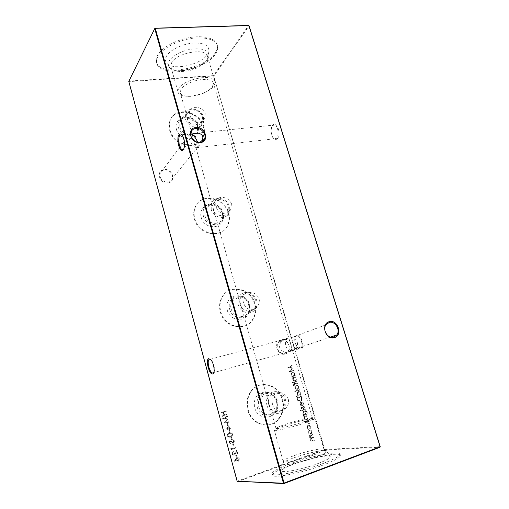 <?xml version="1.0" encoding="UTF-8"?>
<svg xmlns="http://www.w3.org/2000/svg" width="509" height="509" viewBox="0 0 509 509"><rect width="100%" height="100%" fill="white"/><g stroke="black" fill="none" stroke-linecap="round" stroke-linejoin="round"><path stroke-width="0.38" stroke-dasharray="2.54 1.91" d="M167.894 182.947C176.585 182.063 172.723 168.148 164.222 169.567C155.474 170.324 159.304 184.462 167.894 182.947M164.534 169.885C170.197 170.299 172.806 173.194 172.354 178.564C171.635 180.6 170.152 181.815 167.913 182.197C162.301 181.847 159.661 178.996 160.011 173.639C160.723 171.514 162.231 170.261 164.534 169.885M285.091 353.99C293.12 352.082 288.775 337.422 280.955 339.891C272.856 341.666 277.189 356.567 285.091 353.99M281.375 340.362C286.694 338.619 291.702 346.89 288.024 351.356L285.18 353.335C279.931 355.123 274.847 346.985 278.391 342.474L281.375 340.362M213.856 372.601C214.69 371.055 214.677 368.58 213.831 365.169L211.61 360.321L210.382 359.214M183.615 149.124L183.692 149.029C185.009 146.732 185.149 143.373 184.105 138.957L181.885 134.879M277.558 128.86C278.588 132.983 278.238 136.145 276.508 138.34L274.243 138.811L272.506 137.125L271.526 134.91C270.514 130.877 270.845 127.746 272.531 125.507L274.866 124.985C276.005 125.551 276.902 126.843 277.558 128.86M277.208 138.842C281.28 135.375 277.602 121.397 273.435 124.444L272.888 124.89C270.616 128.472 270.603 132.677 272.856 137.519C274.287 139.638 275.738 140.083 277.208 138.842M301.462 341.202C302.461 345.267 302.072 347.812 300.291 348.837L299.12 348.799L297.161 347.214L295.271 343.378C294.38 339.948 294.584 337.518 295.882 336.093L297.638 335.806C299.241 336.513 300.52 338.313 301.462 341.202M300.959 349.269C305.457 348.175 300.934 333.09 296.728 335.081L296.162 335.418C294.164 338.593 294.628 342.621 297.549 347.501C298.732 348.977 299.871 349.568 300.959 349.269M297.275 342.347C297.924 344.523 297.154 346.744 294.972 349.021L290.385 351.604L291.562 350.167L291.142 344.51C289.818 340.636 288.272 338.612 286.503 338.44L289.786 337.912C293.846 338.11 296.34 339.586 297.275 342.347M290.385 351.604C288.616 351.534 287.044 349.505 285.67 345.522L285.244 339.929L286.503 338.44L281.751 341.227C279.753 343.441 279.066 345.586 279.676 347.647C280.618 350.446 283.15 351.935 287.28 352.101L290.385 351.604M202.385 141.426C200.864 144.321 198.593 146.401 195.551 147.661L197.785 147.623L198.294 146.363L197.587 142.157M184.468 144.823C185.079 146.808 186.752 148.062 189.501 148.577L195.551 147.661C192.79 145.835 190.659 142.749 189.17 138.41L188.794 135.273L189.316 133.962L190.69 133.612M176.438 129.35C179.187 140.993 198.02 141.986 198.001 130.705L197.594 127.218C195.431 118.19 181.592 114.302 177.38 121.696C175.999 123.948 175.688 126.499 176.438 129.35M178.449 127.53C181.007 138.359 198.535 139.32 198.523 128.815L198.135 125.57C196.124 117.153 183.227 113.526 179.314 120.404C178.035 122.497 177.743 124.877 178.449 127.53M179.792 126.951C181.808 135.559 195.443 137.863 197.492 130.069L197.511 125.189C195.488 116.593 181.713 114.264 179.766 122.319L179.792 126.951M185.461 118.921C187.541 127.714 201.449 130.132 203.511 122.198L203.517 117.223C201.43 108.455 187.382 105.999 185.416 114.201L185.461 118.921M187.121 118.4C188.89 125.869 200.711 127.931 202.455 121.174L202.455 116.962C200.68 109.511 188.763 107.431 187.083 114.379L187.121 118.4M205.159 113.354L204.93 117.91C203.791 120.716 201.793 122.351 198.949 122.815C194.336 122.484 191.25 119.806 189.698 114.767L189.456 110.994C189.997 108.881 191.677 107.685 194.502 107.393C199.547 107.125 203.104 109.111 205.159 113.354M170.051 129.992C173.862 146.363 199.662 150.696 203.645 136.088C204.643 133.091 204.675 129.929 203.734 126.601C199.897 110.281 173.594 105.866 169.955 121.416C169.204 124.145 169.236 127.002 170.051 129.992M169.707 130.501C173.512 146.846 199.273 151.167 203.256 136.577C204.255 133.581 204.287 130.425 203.352 127.104C199.515 110.797 173.245 106.4 169.612 121.931C168.861 124.66 168.893 127.517 169.707 130.501M201.208 217.464C204.001 229.304 222.261 229.909 222.917 218.412L222.516 213.939C220.372 205.159 207.92 201.271 202.932 207.958C200.851 210.656 200.279 213.825 201.208 217.464M203.384 216.007C205.992 227.027 222.98 227.618 223.591 216.91L223.222 212.743C221.218 204.561 209.613 200.934 204.981 207.163C203.046 209.67 202.518 212.622 203.384 216.007M204.783 215.479C206.807 224.036 219.57 226.282 222.338 218.698L222.63 212.546C220.588 203.969 207.647 201.736 204.987 209.625L204.783 215.479M211.197 209.371C213.29 218.119 226.314 220.467 229.107 212.73L229.387 206.45C227.281 197.689 214.079 195.354 211.394 203.396L211.197 209.371M212.908 208.849C214.683 216.287 225.754 218.278 228.121 211.687L228.356 206.368C226.569 198.93 215.364 196.945 213.074 203.759L212.908 208.849M231.404 203.606L230.825 209.288C229.565 211.744 227.676 213.233 225.163 213.767C220.537 213.818 217.426 211.254 215.829 206.088L215.682 201.246C216.344 199.204 217.941 197.963 220.48 197.524C225.595 197.028 229.241 199.057 231.404 203.606M194.769 218.533C198.574 234.77 222.681 239.033 228.045 224.863C229.661 221.129 229.883 217.146 228.706 212.915C224.825 196.62 200.062 192.408 195.1 207.678C193.853 211.101 193.744 214.722 194.769 218.533M194.374 218.915C198.173 235.133 222.255 239.383 227.612 225.226C229.228 221.498 229.444 217.521 228.267 213.296C224.399 197.021 199.668 192.822 194.705 208.079C193.458 211.496 193.35 215.11 194.374 218.915M227.281 310.21C230.081 322.063 247.399 322.585 249.016 311.094L248.729 305.146C246.649 296.881 236.049 292.853 230.38 298.299C227.16 301.43 226.13 305.406 227.281 310.21M229.642 309.167C232.257 320.199 248.367 320.708 249.874 310L249.607 304.458C247.667 296.747 237.786 292.999 232.511 298.077C229.521 300.991 228.566 304.687 229.642 309.167M231.092 308.689C233.084 316.999 244.6 319.404 248.207 312.386C249.55 309.962 249.836 307.315 249.06 304.452C247.037 296.092 235.298 293.744 231.792 301.124C230.602 303.453 230.373 305.979 231.092 308.689M238.333 304.726C240.394 313.232 252.146 315.72 255.804 308.549C257.166 306.074 257.446 303.37 256.651 300.444C254.551 291.886 242.57 289.449 239.02 296.989C237.818 299.368 237.588 301.952 238.333 304.726M240.095 304.204C241.845 311.432 251.847 313.544 254.945 307.43C256.084 305.33 256.32 303.046 255.645 300.564C253.87 293.305 243.709 291.231 240.687 297.606C239.656 299.636 239.459 301.837 240.095 304.204M259.075 298.751C259.705 301.328 259.291 303.733 257.828 305.96C256.536 307.881 254.856 309.116 252.801 309.669C248.169 310.14 245.033 307.722 243.391 302.403C242.71 299.979 242.742 297.854 243.487 296.022C244.275 294.221 245.732 293.057 247.858 292.529C253.049 291.797 256.784 293.871 259.075 298.751M220.791 311.743C224.526 327.472 246.21 332.072 253.183 319.041C255.874 314.358 256.466 309.237 254.958 303.676C251.096 287.757 228.573 283.348 222 297.689C219.875 302.034 219.474 306.723 220.791 311.743M220.346 311.992C224.075 327.694 245.732 332.288 252.693 319.27C255.384 314.6 255.976 309.485 254.475 303.93C250.619 288.03 228.127 283.634 221.561 297.956C219.436 302.295 219.029 306.978 220.346 311.992M254.761 407.97C257.503 419.518 273.314 420.428 276.253 409.433C277.087 406.736 277.119 403.993 276.342 401.2C272.951 393.037 267.562 390.352 260.169 393.145C255.174 396.447 253.367 401.391 254.761 407.97M257.319 407.385C259.883 418.131 274.593 418.996 277.329 408.746C278.105 406.239 278.13 403.682 277.405 401.079C274.243 393.463 269.223 390.963 262.339 393.565C257.694 396.651 256.021 401.257 257.319 407.385M258.833 406.965C260.742 414.74 270.514 417.52 274.968 411.647C277.265 408.657 277.914 405.209 276.909 401.289C274.949 393.412 264.89 390.727 260.513 397.02C258.457 399.928 257.898 403.243 258.833 406.965M266.983 405.393C268.962 413.365 278.945 416.216 283.462 410.209C285.791 407.149 286.44 403.612 285.403 399.597C283.373 391.529 273.104 388.761 268.663 395.2C266.57 398.184 266.01 401.582 266.983 405.393M268.797 404.871C270.483 411.654 278.977 414.071 282.807 408.937C284.773 406.341 285.314 403.344 284.436 399.953C282.711 393.101 274.014 390.747 270.234 396.187C268.447 398.725 267.963 401.62 268.797 404.871M288.285 399.19C289.048 402.702 288.228 405.781 285.823 408.415L281.986 410.941C277.36 411.883 274.198 409.624 272.512 404.152C271.583 400.818 271.806 397.949 273.187 395.544L276.762 392.833C282.031 391.835 285.867 393.947 288.285 399.19M248.233 410.019C251.796 424.684 270.12 430.029 278.652 419.244C283.233 413.505 284.55 406.837 282.603 399.241C278.843 384.2 259.482 379.173 251.223 391.497C247.501 396.95 246.502 403.122 248.233 410.019M247.73 410.114C251.287 424.76 269.585 430.092 278.111 419.327C282.686 413.594 284.003 406.933 282.056 399.349C278.308 384.333 258.979 379.313 250.727 391.625C247.005 397.065 246.006 403.23 247.73 410.114M207.589 54.202L208.932 50.945C208.989 45.015 203.225 42.444 191.626 43.227C180.943 44.461 169.58 50.397 166.456 56.213C165.018 58.929 165.132 61.252 166.806 63.186C172.926 71.114 201.469 64.732 207.589 54.202M207.71 59.012L208.97 56.003C209.021 50.531 203.632 48.183 192.784 48.959C182.807 50.143 172.169 55.653 169.204 61.029C167.843 63.542 167.932 65.686 169.478 67.474C171.266 69.377 174.294 70.465 178.564 70.726C187.452 70.878 195.615 68.505 203.04 63.612L207.71 59.012M206.431 60.902C207.513 59.241 207.857 57.695 207.456 56.264C206.062 47.452 176.496 52.694 171.635 62.772L170.897 66.883C171.864 69.612 174.911 71.145 180.033 71.495C188.088 71.623 195.481 69.478 202.213 65.05L206.431 60.902M213.805 85.83C214.925 84.259 215.301 82.814 214.932 81.491C213.742 73.309 184.016 78.85 178.926 88.343L178.099 92.193C179.671 100.273 207.863 95.119 213.805 85.83M212.393 86.937L213.398 83.062C212.374 80.409 208.805 79.213 202.697 79.487C194.19 79.951 183.673 84.71 181 89.221L180.237 92.695C181.363 95.463 185.053 96.653 191.301 96.277C200.883 95.1 207.92 91.989 212.393 86.937M215.619 53.808C217.534 50.913 218.138 48.209 217.432 45.683C215.644 39.371 203.874 36.164 189.704 38.729C175.541 41.248 161.741 49.138 157.847 56.639C156.587 59.044 156.244 61.265 156.804 63.294C160.011 78.042 205.795 70.255 215.619 53.808M215.301 52.745C217.216 49.85 217.82 47.133 217.101 44.601C215.313 38.27 203.536 35.045 189.373 37.602C175.217 40.116 161.423 48.018 157.535 55.532C156.282 57.943 155.932 60.17 156.498 62.213C159.718 76.999 205.496 69.237 215.301 52.745M304.414 423.106L313.105 419.766L314.823 418.506C314.867 417.195 297.6 421.318 285.237 425.499C278.168 427.891 274.536 429.481 274.338 430.264L276.463 430.41C281.121 429.946 294.756 426.396 304.414 423.106M303.046 421.999L310.872 419.009L312.443 417.883C312.507 416.725 296.951 420.453 285.81 424.213C279.454 426.357 276.19 427.77 276.012 428.463L277.946 428.578C282.151 428.133 294.367 424.939 303.046 421.999M313.754 454.957C319.264 452.921 322.598 451.305 323.749 450.115L324.004 449.479C323.845 447.475 306.297 451.152 293.928 455.682C286.853 458.272 283.271 460.155 283.182 461.339L283.742 461.739C286.3 462.751 302.499 459.124 313.754 454.957M315.561 457.254C321.675 454.976 325.353 453.175 326.593 451.839L326.88 451.292C327.567 448.69 307.621 452.743 293.566 457.922C285.32 460.957 281.375 463.12 281.725 464.412L282.26 464.717C285.053 465.907 303.065 461.917 315.561 457.254M318.195 463.464C325.9 460.53 329.915 458.342 330.239 456.904C330.869 453.971 309.523 458.195 294.533 463.794C285.734 467.084 281.522 469.463 281.897 470.946C282.61 473.262 303.58 469.018 318.195 463.464M323.361 463.394C334.674 459.054 340.235 455.918 340.057 453.99C339.509 450.363 310.477 456.28 290.111 463.852C278.251 468.255 272.232 471.55 272.054 473.745C271.679 477.474 302.091 471.519 323.361 463.394M290.48 465.156C310.846 457.559 339.897 451.674 340.464 455.351C340.648 457.305 335.094 460.46 323.781 464.819C302.511 472.969 272.08 478.893 272.436 475.113C272.608 472.886 278.62 469.572 290.48 465.156M306.908 428.101L308.206 429.621L307.302 427.929L307.64 426.116L308.104 425.823L309.898 427.045L310.076 428.979L310.299 426.905C309.866 425.651 309.097 425.13 308.002 425.333L307.366 425.74L306.908 428.101L308.206 429.621M305.139 422.063L305.896 422.896L306.087 422.483L305.54 421.929L305.839 421.274L307.341 422.285L308.263 422.076L308.511 420.841L307.741 419.887L307.531 420.3L308.104 420.956L307.78 421.815L306.272 420.797L305.355 421.013L305.139 422.063L305.896 422.896M303.746 414.956L303.173 415.147L303.313 415.618L306.991 414.18L307.277 412.163L305.667 410.534L306.863 412.245L306.698 413.836L305.826 414.269L305.998 412.519C305.559 411.348 304.815 410.871 303.765 411.081L303.097 411.52L302.664 413.632L303.93 414.93L303.173 415.147M300.603 410.26L300.38 410.814L300.991 411.062L300.781 410.235L300.38 410.814M302.944 403.421L302.982 405.418L303.364 403.351C302.925 402.186 302.168 401.722 301.105 401.964L300.138 402.759L299.966 404.458L301.073 405.8L302.333 405.845L301.322 402.409L303.129 403.389L302.67 405.056M296.13 396.11L296.27 396.581L300.876 395.13L300.743 394.66L300.176 394.838L300.335 393.082C299.884 391.905 299.12 391.421 298.051 391.625L297.326 392.102L296.951 394.163L298.096 395.493L296.13 396.11L296.27 396.581M295.226 386.28L295.112 387.903L296.079 389.181L297.396 389.347L298.14 388.857L298.503 386.859C298.064 385.682 297.307 385.198 296.238 385.402L295.226 386.28L295.112 387.903M296.766 381.177L293.489 382.17L293.629 382.641L296.906 381.642L296.944 381.133L293.489 382.17M227.542 423.386L227.027 423.552L227.612 425.696L228.127 425.53L227.695 423.361L227.027 423.552M229.419 430.264L228.904 430.429L229.489 432.586L230.004 432.421L229.572 430.245L228.904 430.429M231.302 437.167L230.787 437.333L231.372 439.496L231.888 439.331L231.455 437.148L230.787 437.333M233.071 443.657L232.556 443.829L233.147 446.005L233.663 445.827L233.224 443.644L232.556 443.829M232.556 453.665L233.224 451.445L232.403 452.024L232.047 453.869C232.403 454.887 233.058 455.288 234.006 455.071L234.757 454.543L236.45 451.426L237.169 454.06L237.684 453.888L236.634 450.045L233.911 454.543L232.556 453.665L233.357 451.954M235.934 458.927L234.095 461.421L234.477 461.72L236.106 459.512L236.214 460.117L238.167 461.288L238.855 460.817L239.217 458.978C238.842 457.954 238.18 457.559 237.219 457.782L234.095 461.421M291.772 376.31L291.905 376.775L295.182 375.795L295.048 375.33L294.482 375.502L294.647 373.771C294.202 372.607 293.438 372.117 292.37 372.308L291.593 372.83L291.263 374.796L292.376 376.132L291.772 376.31L291.905 376.775M292.395 382.284L292.172 382.825L292.796 383.054L292.573 382.24L292.172 382.825M225.983 411.043L220.976 412.589L221.11 413.092L223.171 412.449L223.941 415.299L221.886 415.942L222.019 416.438L227.033 414.873L226.893 414.377L224.456 415.14L223.68 412.29L226.117 411.539L226.136 411.011L220.976 412.589M380.217 446.673L324.729 449.441L213.526 75.618L324.208 449.568L237.353 481.126L129.051 81.605L213.939 75.917L249.073 25.794L248.608 25.45L213.526 75.618L129.051 81.077L155.035 28.186M312.488 434.552L309.205 435.691L309.345 436.175L309.917 435.978L309.682 437.543L310.846 438.516L310.471 440.228C310.91 441.163 311.565 441.418 312.424 441.004L314.206 440.38L314.059 439.897L312.284 440.527L310.853 440.005L311.171 438.65L313.417 437.702L313.277 437.225L311.603 437.804L310.064 437.32L310.375 435.978L312.628 435.03L312.679 434.533L309.205 435.691M295.494 376.857L292.217 377.843L292.357 378.308L292.949 378.13L292.72 379.765C293.178 380.764 293.871 381.069 294.8 380.687L296.473 380.178L296.34 379.714L294.037 380.35L293.101 379.568L293.343 378.244L295.634 377.322L295.672 376.813L292.217 377.843M292.223 365.748L292.09 365.284L287.82 367.333L292.128 368.389L289.093 371.665L293.782 371.029L293.642 370.565L290.27 371.016L292.917 368.102L289.137 367.18L292.401 365.697L292.09 365.284M236.151 454.97L235.635 455.148L236.233 457.33L236.749 457.152L236.31 454.963L235.635 455.148M231.181 448.092L230.755 448.594L231.041 449.644L236.061 447.945L235.922 447.436L231.417 448.957L231.341 448.079L230.755 448.594M234.248 440.8L232.689 439.458L232.568 440.018L233.739 440.972L233.192 442.359L230.634 440.877L229.215 441.214L228.986 442.595L230.246 443.816L230.431 443.256L229.483 442.366L229.896 441.328L233.332 442.862L233.943 442.429L234.407 440.788L232.689 439.458M232.428 434.132C231.71 432.835 230.666 432.497 229.292 433.121L227.466 434.234L227.154 435.863C227.879 437.186 228.935 437.543 230.329 436.938L232.091 435.831L232.588 434.12C231.869 432.815 230.819 432.478 229.444 433.102L229.292 433.121M228.757 425.798L225.627 430.239L229.107 429.119L229.279 429.761L229.794 429.596L229.616 428.947L230.774 428.578L230.634 428.075L229.483 428.451L228.757 425.798L225.602 430.137M227.478 416.515L227.338 416.012L222.528 418.322L227.288 419.397L223.82 423.068L229.031 422.216L228.897 421.713L225.15 422.324L228.204 419.174L224.011 418.182L227.631 416.489L227.338 416.012M292.879 385.23L293.133 385.771L293.553 385.644L293.343 384.81L294.177 384.511L294.412 385.307L294.813 385.186L294.577 384.384L297.453 383.506L297.32 383.042L294.444 383.913L294.285 383.385L293.884 383.506L294.037 384.041L292.968 384.486L293.133 385.771M299.279 389.709L294.673 391.141L294.813 391.612L299.419 390.18L299.464 389.671L294.673 391.141M301.71 397.962L301.233 396.339L296.741 397.758L297.701 400.43L300.31 401.334L301.36 400.672L301.894 397.923L301.233 396.339M301.073 408.212L301.831 409.045L301.474 408.078L301.773 407.435L303.275 408.453L304.217 408.224L304.446 407.035L303.682 406.08L303.466 406.487L304.038 407.136L303.708 407.989L302.206 406.971L301.271 407.194L301.073 408.212L301.831 409.045M304.98 409.058L301.697 410.127L301.837 410.604L305.12 409.529L305.165 409.026L301.697 410.127M306.914 415.618L303.631 416.706L303.771 417.183L304.363 416.986L304.147 418.678C304.605 419.69 305.305 419.989 306.233 419.569L307.913 419.009L307.773 418.532L305.464 419.244L304.522 418.462L304.84 416.998L307.048 416.088L307.099 415.592L303.631 416.706M308.772 423.125L308.53 423.692L309.173 423.927L308.963 423.1L308.53 423.692M308.378 431.059L308.269 432.733L309.249 434.031L311.184 433.783L311.667 431.556C311.222 430.359 310.458 429.882 309.389 430.124L308.378 431.059L308.269 432.733M190.684 134.459C187.846 135.941 185.849 138.034 184.691 140.738L184.334 141.998M237.143 481.266L237.633 481.559L324.519 449.956L380 447.258M324.208 449.568L324.729 449.441L324.519 449.956L324.208 449.568M129.051 81.077L129.051 81.605L129.051 81.077M221.122 412.564L221.11 413.092M221.256 413.06L223.171 412.449M223.317 412.424L223.941 415.299M224.094 415.268L221.886 415.942M222.032 415.917L222.019 416.438M222.172 416.413L227.033 414.873M227.186 414.848L226.893 414.377M227.046 414.351L224.456 415.14M224.609 415.109L223.68 412.29M223.833 412.265L226.117 411.539M226.27 411.507L226.136 411.011M309.389 435.679L309.345 436.175M309.529 436.156L309.917 435.978M310.102 435.959L309.612 436.677M309.803 436.665L309.682 437.543M309.873 437.53L310.846 438.516M311.031 438.497L310.471 440.228M310.662 440.215C311.101 441.15 311.75 441.405 312.615 440.991L314.206 440.38M314.397 440.361L314.059 439.897M314.25 439.884L312.475 440.508L310.853 440.005M311.037 439.992L311.362 438.637L313.417 437.702M313.608 437.683L313.277 437.225M313.468 437.206L311.794 437.791L310.064 437.32M310.248 437.307L310.566 435.965L312.628 435.03M312.819 435.01L312.679 434.533M292.351 382.781L292.65 383.15M292.828 383.112L292.866 382.609M293.044 382.571L292.573 382.24M292.395 377.793L292.357 378.308M292.535 378.263L292.949 378.13M293.127 378.085L292.72 379.765M292.898 379.72C293.356 380.719 294.049 381.025 294.978 380.643L296.473 380.178M296.652 380.134L296.34 379.714M296.518 379.669L294.037 380.35M294.215 380.306L293.101 379.568M293.279 379.523L293.591 378.015M293.769 377.971L295.634 377.322M295.812 377.277L295.672 376.813M292.083 376.73L295.182 375.795M295.36 375.75L295.048 375.33M295.226 375.286L294.482 375.502M294.66 375.457L294.647 373.771M294.826 373.727C294.38 372.556 293.617 372.066 292.548 372.257L292.37 372.308M292.548 372.257L291.772 372.779L291.263 374.796M291.441 374.745L292.376 376.132M292.554 376.081L291.95 376.266M294.431 373.861L294.196 375.375L293.598 375.776L291.842 374.637L292.083 373.135L292.688 372.722L294.431 373.861L294.017 375.419L293.419 375.82L291.67 374.681L291.911 373.186L292.51 372.773L294.253 373.911M292.261 365.233L287.801 367.263M287.992 367.282L292.128 368.389M292.306 368.338L289.074 371.595M289.265 371.615L293.782 371.029M293.954 370.978L293.642 370.565M293.82 370.514L290.27 371.016M290.448 370.966L292.949 368.211M293.095 368.052L289.137 367.18M289.309 367.129L292.401 365.697M234.636 461.72L236.106 459.512M236.265 459.506L236.214 460.117M236.38 460.111L238.167 461.288M238.327 461.281L239.02 460.81L239.217 458.978M239.376 458.972C239.001 457.947 238.339 457.553 237.379 457.782L237.219 457.782M237.379 457.782L236.093 458.921M238.867 459.175L238.212 460.76L236.863 459.824L237.092 458.584L237.538 458.285L238.867 459.175L238.053 460.766L236.704 459.831L236.933 458.59L237.379 458.291L238.708 459.182M235.794 455.141L236.233 457.33M236.392 457.324L236.749 457.152M236.908 457.146L236.31 454.963M233.516 451.941L233.224 451.445M233.376 451.432L232.562 452.011L232.047 453.869M232.206 453.856C232.556 454.881 233.211 455.281 234.165 455.059L234.006 455.071M234.165 455.059L234.916 454.537L236.45 451.426M236.609 451.419L237.169 454.06M237.334 454.053L237.684 453.888M237.843 453.875L236.634 450.045M236.793 450.032L235.158 452.946M235.317 452.934L233.911 454.543M234.07 454.537L232.715 453.653M230.914 448.582L231.041 449.644M231.194 449.632L236.061 447.945M236.221 447.933L235.922 447.436M236.081 447.424L231.417 448.957M231.576 448.951L231.341 448.079M232.715 443.816L233.147 446.005M233.307 445.992L233.663 445.827M233.822 445.814L233.224 443.644M232.848 439.439L232.568 440.018M232.721 439.999L233.739 440.972M233.898 440.959L233.726 442.066L233.192 442.359M233.345 442.346L232.645 442.321M232.798 442.308L230.634 440.877M230.787 440.858L229.782 440.813M229.934 440.8L228.986 442.595M229.139 442.582L230.246 443.816M230.399 443.803L230.431 443.256M230.583 443.237L229.483 442.366M229.642 442.353L229.896 441.328M230.055 441.309L230.647 441.481M230.806 441.468L231.353 442.073M231.512 442.06L233.332 442.862M233.491 442.849L234.102 442.416L234.407 440.788M230.94 437.32L231.372 439.496M231.531 439.483L231.888 439.331M232.047 439.312L231.455 437.148M229.444 433.102L227.618 434.215L227.154 435.863M227.307 435.844C228.032 437.167 229.088 437.53 230.482 436.919L230.329 436.938M230.482 436.919L232.25 435.819L232.588 434.12M230.342 436.417C229.273 436.907 228.433 436.665 227.828 435.691L228.077 434.495L229.578 433.604C230.647 433.089 231.48 433.324 232.079 434.304L231.837 435.494L230.189 436.429C229.12 436.919 228.28 436.684 227.676 435.71L227.917 434.514L229.425 433.623C230.488 433.108 231.321 433.344 231.919 434.323L231.684 435.513L230.189 436.429M229.056 430.41L229.489 432.586M229.648 432.567L230.004 432.421M230.157 432.396L229.572 430.245M225.78 430.22L229.107 429.119M229.26 429.093L229.279 429.761M229.438 429.742L229.794 429.596M229.947 429.577L229.616 428.947M229.775 428.928L230.774 428.578M230.927 428.553L230.634 428.075M230.793 428.056L229.483 428.451M229.635 428.425L228.91 425.779M228.668 426.924L229.12 428.591L226.944 429.297L228.516 426.949L228.967 428.616L226.791 429.316L228.516 426.949M227.179 423.526L227.612 425.696M227.765 425.677L228.127 425.53M228.28 425.511L227.695 423.361M227.491 415.987L222.528 418.322M222.7 418.366L227.288 419.397M227.44 419.371L223.801 422.992M223.973 423.043L229.031 422.216M229.19 422.19L228.897 421.713M229.05 421.687L225.15 422.324M225.302 422.298L228.204 419.174M228.325 419.034L224.011 418.182M224.164 418.15L227.631 416.489M293.668 382.125L293.629 382.641M293.808 382.596L296.906 381.642M297.084 381.597L296.944 381.133M293.731 385.599L293.311 385.198M293.489 385.16L293.718 384.651M294.355 384.467L294.412 385.307M294.991 385.141L294.577 384.384M294.762 384.346L297.453 383.506M297.631 383.462L297.32 383.042M297.498 382.997L294.444 383.913M294.622 383.875L294.285 383.385M294.463 383.341L293.884 383.506M294.062 383.462L294.037 384.041M294.215 383.996L293.146 384.441L293.057 385.186M295.29 387.864L296.079 389.181M296.257 389.143L297.396 389.347M297.574 389.309L298.325 388.812L298.503 386.859M298.681 386.815C298.242 385.644 297.485 385.16 296.416 385.364L296.238 385.402M296.416 385.364L295.405 386.242M298.28 386.935L298.019 388.456L297.441 388.838L295.691 387.737L295.977 386.21L296.556 385.828L298.28 386.935L297.835 388.494L297.262 388.876L295.513 387.775L295.799 386.248L296.378 385.873L298.102 386.98M294.851 391.103L294.813 391.612M294.991 391.574L299.419 390.18M299.597 390.136L299.464 389.671M296.448 396.543L300.876 395.13M301.061 395.092L300.743 394.66M300.921 394.628L300.176 394.838M300.355 394.806L300.335 393.082M300.52 393.05C300.068 391.866 299.305 391.383 298.229 391.586L298.051 391.625M298.229 391.586L297.504 392.064L296.951 394.163M297.129 394.125L298.096 395.493M298.274 395.455L296.314 396.072M300.119 393.19L299.858 394.774L299.292 395.137L297.536 394.004L297.816 392.426L298.369 392.057L300.119 393.19L299.674 394.806L299.107 395.175L297.351 394.042L297.638 392.464L298.191 392.095L299.941 393.228M301.417 396.301L296.741 397.758M296.919 397.72L297.701 400.43M297.886 400.398L300.31 401.334M300.495 401.302L301.538 400.64L301.894 397.923M297.631 398.413L297.523 398.044L301.093 396.918L301.595 399.05L301.163 400.316L300.355 400.825L298.229 399.991L297.339 398.083L300.914 396.95L301.417 399.088L300.984 400.354L300.176 400.863L298.051 400.023L297.447 398.452M302.855 405.024L302.982 405.418M303.167 405.387L303.364 403.351M303.542 403.319C303.103 402.155 302.352 401.69 301.29 401.932L301.105 401.964M301.29 401.932L300.138 402.759M300.323 402.721L299.966 404.458M300.151 404.426L301.073 405.8M301.252 405.768L302.333 405.845M302.518 405.813L301.322 402.409M301.506 402.377L303.129 403.389M301.118 402.555L301.977 405.476L300.564 404.318L301.118 402.555L301.792 405.508L300.38 404.35L300.934 402.587M302.015 409.013L302.015 408.632M302.2 408.6L301.474 408.078M301.659 408.046L301.773 407.435M302.289 407.442L302.607 407.913M302.791 407.881L303.275 408.453M303.453 408.422L303.828 408.466M304.013 408.434L304.446 407.035M304.63 407.003L303.682 406.08M303.86 406.048L303.466 406.487M303.65 406.456L304.038 407.136M304.223 407.111L303.708 407.989M303.892 407.957L303.358 407.964M303.542 407.932L302.849 407.486M303.033 407.454L302.206 406.971M302.391 406.939L301.646 406.958M301.831 406.926L301.252 408.18M300.564 410.788L300.857 411.145M301.042 411.113L301.073 410.591M301.258 410.559L300.781 410.235M301.882 410.095L301.837 410.604M302.022 410.572L305.12 409.529M305.305 409.497L305.165 409.026M303.358 415.115L303.313 415.618M303.491 415.592L306.876 414.281M307.067 414.256L307.277 412.163M307.461 412.131L305.667 410.534M305.852 410.502L305.807 411.005M305.992 410.979L306.863 412.245M307.048 412.22L306.882 413.804L305.826 414.269M306.011 414.237L305.998 412.519M306.183 412.487C305.744 411.317 304.999 410.839 303.949 411.056L303.765 411.081M303.949 411.056L303.275 411.488L302.664 413.632M302.849 413.607L303.93 414.93M305.788 412.646L305.521 414.25L304.98 414.581L303.262 413.512L303.58 411.864L304.108 411.52L305.788 412.646L305.336 414.275L304.796 414.606L303.078 413.537L303.396 411.889L303.924 411.552L305.604 412.672M303.816 416.68L303.771 417.183M303.956 417.157L304.363 416.986M304.547 416.96L304.147 418.678M304.331 418.652C304.789 419.671 305.489 419.963 306.424 419.543L307.913 419.009M308.098 418.983L307.773 418.532M307.958 418.506L305.464 419.244M305.648 419.219L304.522 418.462M304.706 418.436L305.006 416.852M305.19 416.826L307.048 416.088M307.239 416.063L307.099 415.592M306.081 422.877L306.087 422.483M306.272 422.457L305.54 421.929M305.724 421.904L305.839 421.274M306.361 421.28L306.673 421.745M306.863 421.719L307.341 422.285M307.525 422.266L307.9 422.298M308.085 422.273L308.511 420.841M308.702 420.816L307.741 419.887M307.932 419.861L307.531 420.3M307.722 420.275L308.104 420.956M308.289 420.93L307.78 421.815M307.964 421.789L307.43 421.789M307.614 421.764L306.914 421.318M307.099 421.293L306.272 420.797M306.456 420.771L305.712 420.79M305.896 420.765L305.324 422.037M308.721 423.673L309.033 424.01M309.224 423.984L309.281 423.443M309.466 423.418L308.963 423.1M308.397 429.602L308.301 429.151M308.486 429.132L307.302 427.929M307.493 427.91L308.104 425.823M308.289 425.804L309.898 427.045M310.089 427.026L309.739 428.654M309.924 428.635L310.076 428.979M310.267 428.96L310.299 426.905M310.484 426.879C310.051 425.626 309.287 425.104 308.187 425.314L308.002 425.333M308.187 425.314L307.551 425.715L307.099 428.082M308.46 432.714L309.249 434.031M309.434 434.012L310.573 434.158M310.764 434.139L311.374 433.763L311.667 431.556M311.858 431.537C311.406 430.34 310.649 429.863 309.574 430.099L309.389 430.124M309.574 430.099L308.569 431.04M311.457 431.677L310.624 433.662L308.861 432.574L309.237 430.875L309.72 430.582L311.457 431.677L310.433 433.681L308.67 432.593L309.052 430.894L309.529 430.601L311.266 431.696M211.61 360.321L211.07 359.965M182.795 135.89L182.279 135.407M273.04 125.093L273.435 124.444M299.12 348.799L291.186 351.013M287.28 352.101L213.869 372.575M274.243 138.811L197.785 147.623M189.501 148.577L183.475 149.271M330.436 337.111L294.972 349.021M198.523 128.815L198.001 130.705M197.492 130.069L203.511 122.198M202.455 121.174L204.93 117.91M203.256 136.577L203.645 136.088M223.591 216.91L222.917 218.412M222.338 218.698L229.107 212.73M228.121 211.687L230.825 209.288M227.612 225.226L228.045 224.863M249.874 310L249.016 311.094M248.207 312.386L255.804 308.549M254.945 307.43L257.828 305.96M252.693 319.27L253.183 319.041M277.329 408.746L276.253 409.433M274.968 411.647L283.462 410.209M282.807 408.937L285.823 408.415M278.111 419.327L278.652 419.244M208.97 56.003L208.932 50.945M207.456 56.264L214.932 81.491M217.101 44.601L217.432 45.683M310.872 419.009L313.105 419.766M324.004 449.479L314.823 418.506M323.749 450.115L326.593 451.839M326.88 451.292L330.239 456.904M340.464 455.351L340.057 453.99M312.443 417.883L213.398 83.062M198.294 146.363L172.354 178.564M291.562 350.167L288.024 351.356M281.751 341.227L278.391 342.474M184.691 140.738L160.011 173.639M276.012 428.463L180.237 92.695M272.436 475.113L272.054 473.745M281.725 464.412L281.897 470.946M283.742 461.739L282.26 464.717M283.182 461.339L274.338 430.264M277.946 428.578L276.463 430.41M156.498 62.213L156.804 63.294M170.897 66.883L178.099 92.193M202.213 65.05L203.04 63.612M180.033 71.495L178.564 70.726M169.478 67.474L166.806 63.186M250.727 391.625L251.223 391.497M270.234 396.187L273.187 395.544M260.513 397.02L268.663 395.2M262.339 393.565L260.169 393.145M221.561 297.956L222 297.689M240.687 297.606L243.487 296.022M231.792 301.124L239.02 296.989M232.511 298.077L230.38 298.299M194.705 208.079L195.1 207.678M213.074 203.759L215.682 201.246M204.987 209.625L211.394 203.396M204.981 207.163L202.932 207.958M169.612 121.931L169.955 121.416M187.083 114.379L189.456 110.994M179.766 122.319L185.416 114.201M179.314 120.404L177.38 121.696M325.938 324.812L285.244 339.929M190.894 132.474L188.794 135.273M189.316 133.962L181.707 134.758M274.866 124.985L197.886 133.059M285.638 339.026L210.421 359.227M297.638 335.806L289.786 337.912M297.161 347.214L297.549 347.501M295.882 336.093L296.162 335.418M272.506 137.125L272.856 137.519"/><path stroke-width="0.76" d="M195.933 127.517C205.401 126.187 209.956 141.858 200.26 142.603C190.684 144.047 186.16 128.096 195.933 127.517M199.865 142.272C202.359 141.909 203.988 140.592 204.758 138.333C206.38 133.708 201.004 127.683 195.889 128.408C193.325 128.758 191.658 130.113 190.894 132.474C189.373 137.112 194.813 143.054 199.865 142.272M329.31 321.694C337.9 319.003 343.079 335.635 334.248 337.709C325.569 340.54 320.396 323.59 329.31 321.694M333.713 337.174L336.805 334.967C340.75 329.966 335.011 320.555 329.177 322.458L325.938 324.812C322.127 329.87 327.955 339.147 333.713 337.174M210.382 359.214L209.396 359.125C208.016 360.149 207.825 362.796 208.824 367.053C209.733 370.164 210.872 372.155 212.253 373.021L213.22 373.142L213.856 372.601M208.671 358.667L211.07 359.965C214.028 363.496 215.301 373.148 212.915 373.873L212.819 373.911C209.415 375.445 205.146 359.704 208.671 358.667M181.885 134.879L179.811 135.248C178.532 137.589 178.411 140.917 179.435 145.23C180.071 147.413 180.873 148.819 181.853 149.461L182.922 149.621L183.615 149.124M179.041 134.713C180.008 133.498 181.089 133.727 182.279 135.407C184.646 138.728 185.231 147.457 183.259 149.697L182.419 150.346C179.13 151.822 176.184 138.174 179.041 134.713M197.587 142.157C196.01 138.27 194.031 135.553 191.658 134.001L197.886 133.059C200.648 133.612 202.308 134.904 202.875 136.927L202.385 141.426M184.334 141.998L184.468 144.823M190.69 133.612L191.658 134.001L190.684 134.459M237.143 481.266L283.443 483.213L154.742 28.574L128.783 81.44L237.143 481.266L283.997 483.55L284.073 483.066L380.115 446.794L248.876 25.577L155.264 28.319L284.073 483.066L283.443 483.213L283.997 483.55L380 447.258L380.217 446.673L380 447.258M155.035 28.186L154.742 28.574L155.035 28.186L248.608 25.45L249.073 25.794L380.217 446.673M213.309 373.103L212.915 373.873M213.869 372.575L212.253 373.021M183.475 149.271L181.853 149.461M204.758 138.333L202.518 141.114M336.805 334.967L330.436 337.111M182.922 149.621L182.419 150.346"/></g></svg>

